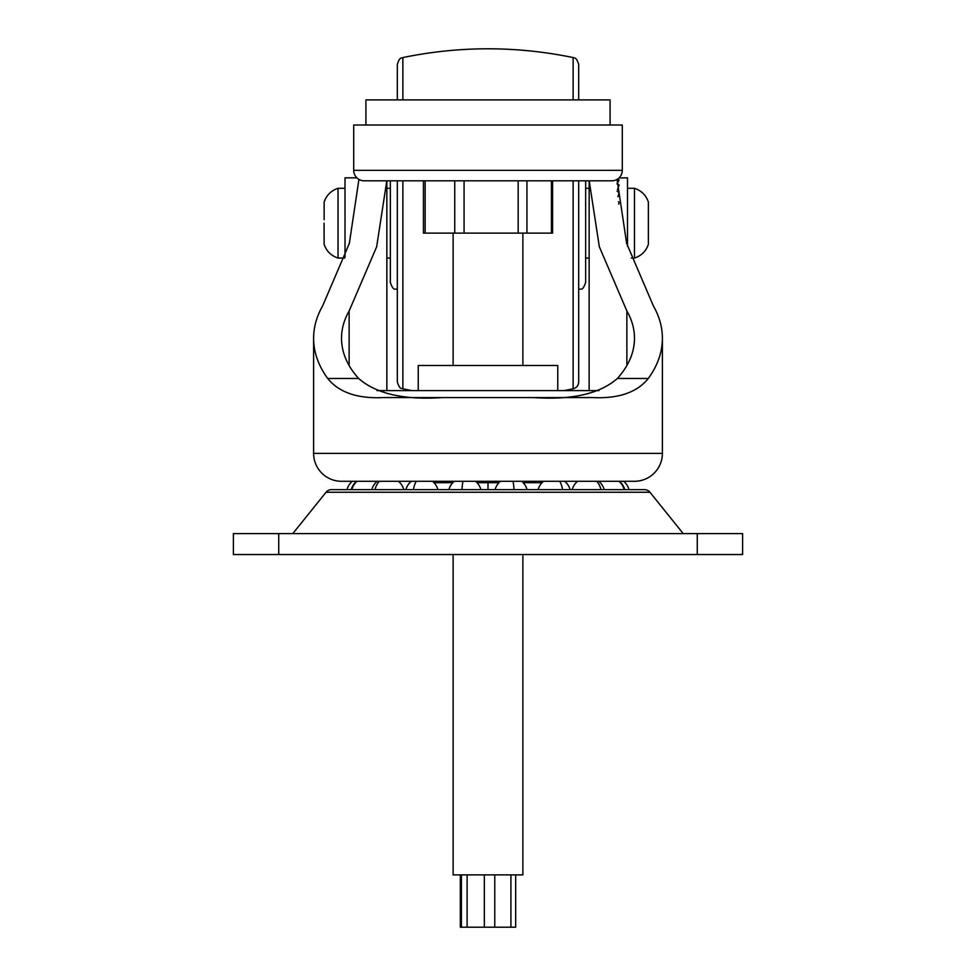<?xml version="1.0" encoding="UTF-8"?>
<svg xmlns="http://www.w3.org/2000/svg" width="976" height="976" viewBox="0 0 976 976"><rect width="100%" height="100%" fill="white"/><g stroke="black" fill="none" stroke-linecap="round" stroke-linejoin="round"><path stroke-width="1.46" d="M313.613 453.389A27.901 27.901 0 0 0 341.515 481.29L634.485 481.29A27.901 27.901 0 0 0 662.387 453.389L662.387 338.282C662.338 352.238 657.629 365.646 648.284 378.481C637.047 392.389 618.65 398.745 593.091 397.586L382.909 397.586C357.326 398.745 338.928 392.376 327.716 378.481C318.371 365.646 313.662 352.238 313.613 338.282L313.613 453.389L662.387 453.389M386.801 180.804L376.663 246.782L349.127 311.002C344.064 319.847 341.527 328.949 341.515 338.282C341.612 352.495 347.31 365.902 358.631 378.481C376.187 393.792 404.064 400.16 442.287 397.586M533.713 397.586C571.985 400.16 599.862 393.792 617.369 378.481C628.69 365.902 634.388 352.495 634.485 338.282C634.473 328.949 631.936 319.847 626.873 311.002L599.337 246.782L589.199 180.804M617.052 183.732L619.138 179.987L617.052 179.389L626.665 243.451L653.322 305.805C659.349 316.346 662.362 327.167 662.387 338.282M313.613 338.282C313.638 327.167 316.651 316.346 322.678 305.805L349.335 243.451L358.924 179.389M589.15 180.804L589.15 390.607M386.85 180.804L386.85 390.607M402.868 180.804L402.868 388.814C401.612 387.533 400.099 390.656 397.317 381.982L397.317 180.804M397.317 99.894L397.317 64.392C400.062 55.815 402.014 58.609 402.868 57.56C459.623 45.884 516.377 45.884 573.132 57.56C573.986 58.609 575.938 55.815 578.683 64.392L578.683 99.894M564.03 390.607L573.132 388.814C576.584 387.85 578.439 385.569 578.683 381.982L578.683 180.804M578.683 355.728L578.683 289.457C580.744 288.127 582.343 292.019 585.661 282.479L585.661 180.804M397.317 289.457C395.256 288.127 393.657 292.019 390.339 282.479L390.339 180.804M585.661 265.74L585.661 223.187M344.674 258.067L338.025 258.067L338.025 188.307C331.047 190.637 326.399 195.285 324.069 202.264L324.069 202.264M324.069 223.187L324.142 226.676M324.142 244.073L324.069 226.676M345.004 257.127L345.004 177.852L356.899 177.852M324.142 219.71L324.142 202.313M627.507 188.307L634.485 188.307L634.485 258.067C641.464 255.736 646.112 251.088 648.442 244.122L648.442 244.122M648.369 244.073L648.369 202.313M619.028 177.925L627.507 177.852L627.507 246.33M617.442 189.625L619.138 185.013L617.052 183.927M617.954 196.737L619.138 192.638L617.052 191.125M618.711 204.069L619.138 202.349L618.455 201.739M352.336 481.29A16.568 16.568 0 0 0 346.98 489.659L331.474 489.659A6.978 6.978 0 0 0 326.045 492.258L649.955 492.258A6.978 6.978 0 0 0 644.526 489.659L629.02 489.659A16.568 16.568 0 0 0 623.664 481.29M331.474 489.659L644.526 489.659M326.045 492.258L292.776 533.604M649.955 492.258L683.224 533.604M233.386 533.604L742.614 533.604L742.614 554.539L233.386 554.539L233.386 533.604M557.76 390.607L557.76 365.5L418.24 365.5L418.24 390.607M434.015 482.681L452.815 482.681M523.185 482.681L541.985 482.681M477.044 482.681L498.956 482.681M434.723 483.498L434.723 482.681M488 489.659L488 482.681M541.277 483.498L541.277 482.681M522.88 554.539L522.88 874.886L453.12 874.886L453.12 554.539M552.55 233.118L423.425 233.118L423.425 180.804M515.657 927.2L460.33 927.2L460.343 874.886M454.743 233.118L454.743 180.804L464.076 180.804L464.076 233.118M622.285 170.336L622.285 125.001L353.715 125.001L353.715 170.336L622.285 170.336A10.468 10.468 0 0 1 611.818 180.804L364.182 180.804A10.468 10.468 0 0 1 353.715 170.336M610.073 125.001L610.073 99.894L365.927 99.894L365.927 125.001M377.017 390.607L598.983 390.607M349.127 311.002L349.127 365.561M626.873 311.002L626.873 365.561M327.716 378.481L358.631 378.481M617.369 378.481L648.284 378.481M573.132 388.814L573.132 180.804M573.132 99.894L573.132 57.56M402.868 99.894L402.868 57.56M278.733 533.604L278.733 554.539M697.267 533.604L697.267 554.539M461.392 927.2L461.392 874.886M467.114 874.886L467.114 927.2M484.328 927.2L484.328 874.886M494.771 874.886L494.771 927.2M510.924 927.2L510.924 874.886M425.133 180.804L425.133 233.118M518.183 233.118L518.183 180.804M551.44 233.118L551.44 180.804M526.942 180.804L526.942 233.118M624.152 489.659A16.568 15.933 -90 0 0 619.004 481.29M600.96 489.659A16.568 13.225 -90 0 0 596.69 481.29M562.518 489.659A16.568 8.723 -90 0 0 559.699 481.29M514.01 489.659A16.568 3.05 -90 0 0 513.022 481.29M461.99 489.659A16.568 3.05 -90 0 1 462.978 481.29M413.482 489.659A16.568 8.723 -90 0 1 416.301 481.29M375.04 489.659A16.568 13.225 -90 0 1 379.31 481.29M351.848 489.659A16.568 15.933 -90 0 1 356.996 481.29M402.868 388.814L411.97 390.607M589.15 258.067L585.661 258.067M390.339 258.067L386.85 258.067M338.025 258.067C331.047 255.736 326.399 251.088 324.069 244.122L324.069 244.122M345.004 188.307L338.025 188.307M589.15 188.307L585.661 188.307M390.339 188.307L386.85 188.307M631.326 258.067L634.485 258.067M634.485 188.307C641.464 190.637 646.112 195.285 648.442 202.264L648.442 202.264M522.88 365.5L522.88 233.118M453.12 365.5L453.12 233.118M460.33 874.886L460.33 927.2M515.67 874.886L515.67 927.2M552.575 180.804L552.575 233.118M624.762 489.659A16.568 16.568 0 0 0 619.406 481.29M604.193 489.659A16.568 16.568 0 0 0 598.849 481.29M577.56 481.29A16.568 16.568 0 0 0 572.204 489.659M570.094 489.659A16.568 16.568 0 0 0 564.738 481.29M543.461 481.29A16.568 16.568 0 0 0 538.105 489.659M527.064 489.659A16.568 16.568 0 0 0 521.721 481.29M500.432 481.29A16.568 16.568 0 0 0 495.076 489.659M480.924 489.659A16.568 16.568 0 0 0 475.568 481.29M454.279 481.29A16.568 16.568 0 0 0 448.936 489.659M437.895 489.659A16.568 16.568 0 0 0 432.539 481.29M411.262 481.29A16.568 16.568 0 0 0 405.906 489.659M403.796 489.659A16.568 16.568 0 0 0 398.44 481.29M377.151 481.29A16.568 16.568 0 0 0 371.807 489.659M356.594 481.29A16.568 16.568 0 0 0 351.238 489.659"/></g></svg>
